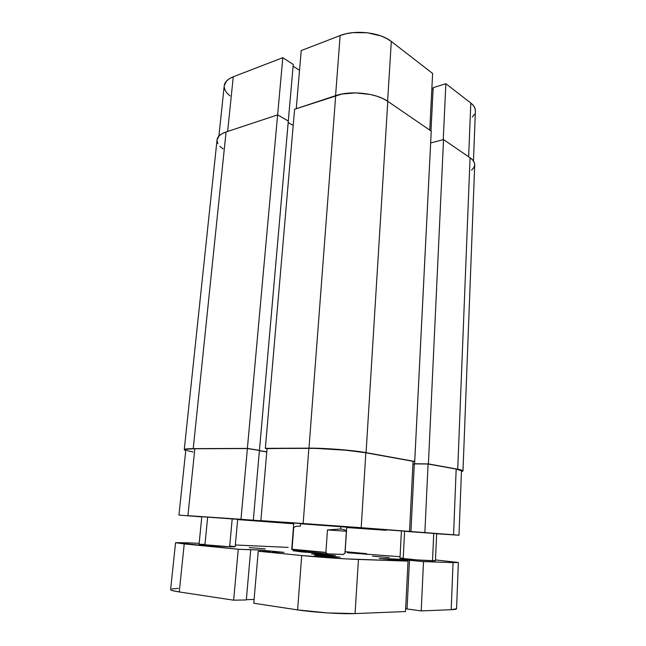 <?xml version="1.0" encoding="UTF-8"?>
<svg xmlns="http://www.w3.org/2000/svg" width="646" height="646" viewBox="0 0 646 646"><rect width="100%" height="100%" fill="white"/><g stroke="black" fill="none" stroke-linecap="round" stroke-linejoin="round"><path stroke-width="0.97" d="M282.811 57.68L277.627 114.891L282.811 57.68L233.271 76.785L282.811 57.68L293.26 64.479L282.811 57.68M218.921 136.056L224.227 85.757C224.695 82.018 227.707 79.022 233.271 76.785L227.626 131.461L233.271 76.785L229.265 78.78L226.358 81.202L224.219 85.829M432.626 73.458L429.768 130.121L432.626 73.458L391.306 41.457L432.626 73.458M387.608 101.22L391.306 41.457L386.534 38.413L380.76 35.869L367.178 32.744L352.829 32.639L346.127 33.745L340.135 35.562L301.23 50.574L340.135 35.562L335.581 95.665L340.135 35.562C355.025 29.458 380.252 32.397 391.306 41.457L387.608 101.22M299.534 70.325L293.114 66.158L299.534 70.325M224.194 86.919L224.978 89.98L226.94 93.016L229.992 95.923M472.299 117.007L474.406 114.326M475.391 110.999L475.06 108.568L473.534 105.718L470.805 103.037L445.861 83.714L433.159 87.662L430.987 130.96L433.159 87.662L445.861 83.714L470.805 103.037L468.657 156.792L470.805 103.037C473.946 105.516 475.472 108.157 475.391 110.959L473.461 160.951M433.086 89.019L431.819 89.414L433.086 89.019M443.245 139.649L445.861 83.714L443.245 139.649M296.239 108.706L301.23 50.574L296.239 108.706M217.048 139.899L219.131 135.838L222.038 133.706L226.068 131.97L277.618 114.883L288.31 121.044L293.26 64.479L259.442 450.335L258.594 450.343L259.442 450.335L288.31 121.044L277.618 114.883L247.386 448.405L259.442 450.335L247.386 448.405L277.618 114.883L226.068 131.97L193.227 448.631L247.386 448.405L193.227 448.631L226.068 131.97C220.488 133.908 217.476 136.532 217.048 139.843L184.255 449.656C184.401 449.01 187.397 448.671 193.227 448.631L184.538 449.358L184.336 449.866L185.749 450.561L184.255 449.656M457.723 469.214C461.228 469.852 462.98 470.417 462.988 470.902L461.454 471.548L462.964 470.999L462.552 470.466L457.723 469.214L470.054 157.745L457.723 469.214L428.403 463.909L457.723 469.214M462.988 470.894L474.713 164.787C474.778 162.308 473.227 159.966 470.054 157.745L443.544 139.568L428.403 463.909L414.611 463.771L430.656 142.976L443.544 139.568L428.403 463.909L414.611 463.771L415.257 463.893L414.611 463.771L430.656 142.976L443.544 139.568L470.054 157.745L472.824 160.143L474.374 162.687L474.713 164.827M414.312 464.014L412.931 463.998L414.312 464.014M431.237 131.13L414.716 461.438L413.06 461.422L414.716 461.438L431.237 131.13L387.802 101.349L366.072 452.644L414.716 461.438L366.072 452.644L387.802 101.349C376.481 93.153 350.778 90.295 335.686 95.632L308.982 448.154C325.051 448.017 353.297 450.246 366.072 452.644L338.787 449.43L308.982 448.154L335.686 95.632L294.6 109.255L265.336 448.332L308.982 448.154L267.048 448.615L265.336 448.332L294.6 109.255L341.766 94.058L355.817 92.887L370.352 94.494L377.03 96.262L382.925 98.588L387.802 101.349L431.237 131.13M293.203 125.429L288.181 122.546L293.203 125.429M259.409 450.633L266.774 451.812L259.409 450.633M471.588 170.14L473.72 167.79L474.673 165.271M217.04 140.901L217.88 143.622M219.923 146.335L223.064 148.943M338.593 526.24L314.319 524.455L338.593 526.24M301.173 523.833L348.864 527.322L301.173 523.833M406.374 531.424L441.065 533.959L406.374 531.424M203.135 516.8L242.129 519.659L203.135 516.8M247.386 448.542L194.842 448.752L187.921 515.669L240.982 519.279L247.386 448.542L194.842 448.752L187.711 449.099L185.83 449.794C185.975 449.14 188.979 448.792 194.842 448.752L187.921 515.669L361.195 527.693L365.838 452.781L413.069 461.309L409.532 531.4L361.195 527.693L458.967 535.243L436.639 533.758L458.991 535.235L461.478 470.789C461.47 470.304 459.702 469.739 456.181 469.093L428.08 464.014L414.312 463.885L410.921 531.626L412.374 531.731L380.938 529.429L409.532 531.4L413.069 461.309L365.838 452.781L346.474 450.27L315.369 448.364L267.064 448.469L260.871 520.628L303.16 523.51L308.861 448.3L267.064 448.469L260.871 520.628L286.364 522.557L251.431 520.087L253.305 520.216L259.417 450.472L247.386 448.542L259.417 450.472L253.305 520.216L240.982 519.279L247.386 448.542M386.324 530.285L346.732 527.556L386.324 530.285M461.478 470.797L456.181 469.093L453.557 534.783L424.866 532.579L428.08 464.014L456.181 469.093L453.557 534.783L458.991 535.235M414.304 464.119L412.931 464.103L414.304 464.119M266.766 451.942L259.393 450.771L266.766 451.942M187.057 450.593L193.081 451.99M293.712 523.793L237.647 519.578L293.712 523.793M178.942 515.104L201.794 516.881L178.942 515.104L185.83 449.786M414.312 463.885L428.08 464.014L424.866 532.579L410.921 531.626L414.312 463.885M361.195 527.693L365.838 452.781C353.087 450.391 324.898 448.171 308.861 448.3L303.16 523.51L361.195 527.693M293.752 523.341L291.726 549.294C291.039 549.673 309.361 551.345 325.899 552.395L327.474 529.914L340.652 528.993L340.805 526.684L340.652 528.993L344.625 529.76L346.377 531.246L345.061 553.121L346.757 527.136M293.082 550.707L301.464 551.886L327.506 553.872L343.228 554.486L344.948 553.178L346.377 531.246L327.474 529.914L325.899 552.395L292.032 549.221L293.728 527.467L296.062 526.288L300.293 526.143L300.479 523.785M293.47 550.667L327.506 553.872L325.899 552.395L327.506 553.872L343.607 554.421M346.377 531.246L344.625 529.76L340.652 528.993L327.474 529.914L346.377 531.246M344.948 553.178L343.228 554.486M401.408 531.085L399.995 558.168C398.994 558.532 423.833 560.583 432.513 560.849L433.741 533.378L432.513 560.849L435.444 560.809L434.031 560.518M229.629 546.742L232.213 518.883L229.629 546.742L235.16 546.782L229.629 546.742C219.067 546.314 198.209 544.635 199.049 544.295L229.629 546.742M314.424 553.848L335.387 555.576L318.05 554.026L311.55 553.888L317.606 554.599L332.633 555.592L314.424 553.848L314.392 554.292L314.424 553.848M372.58 556.166L389.304 557.538L372.58 556.166M249.259 547.582L265.32 548.882L249.259 547.582M317.17 555.245L340.03 557.143L318.995 555.326L314.505 555.415L323.065 556.295L337.083 557.183L317.17 555.245L317.138 555.754L317.17 555.245M288.173 547.388L235.322 544.99L288.173 547.388M199.146 543.351L187.615 542.826L199.146 543.351M366.435 554.51L366.492 553.63L345.158 551.676L366.492 553.63L366.435 554.51M357.561 553.687L357.585 553.259L366.492 553.63L357.585 553.259L357.561 553.687M355.809 553.525L355.833 553.097L357.585 553.259L355.833 553.097L355.809 553.525M347.217 552.734L400.068 556.699L347.217 552.734M456.577 608.71L451.183 609.703L421.208 610.914L407.045 608.984L409.483 560.3L410.953 560.357L398.025 559.145L397.968 560.155L398.025 559.145L423.51 561.616L421.208 610.914L407.045 608.984L409.483 560.3L423.51 561.616L453.056 562.601L423.51 561.616L421.208 610.914L451.183 609.703L453.056 562.601L458.337 562.48L435.485 559.929L458.353 562.513L453.056 562.601L451.183 609.703C454.727 609.549 456.528 609.218 456.577 608.718L458.353 562.521M407.061 608.726L405.648 608.532L407.061 608.726M398.025 559.145L379.275 558.475L408.038 561.108L405.494 611.552L408.038 561.108L358.433 559.46L355.066 613.587L405.494 611.552L355.066 613.587L358.433 559.46C345.61 559.065 317.557 557.127 301.714 555.536L297.612 609.889C313.585 612.384 342.025 614.209 355.066 613.587L327.457 612.925L297.612 609.889L301.714 555.536L258.238 551.232L253.773 603.243L297.612 609.889L253.773 603.243L258.238 551.232L270.642 551.716L258.238 551.232L301.714 555.536L346.418 558.903L408.038 561.108L379.275 558.475L398.025 559.145M272.612 551.91L283.99 552.354L272.612 551.91M283.99 552.354L260.273 550.045L260.16 551.313L260.273 550.045L248.831 549.576L250.713 549.762L246.312 599.948L250.713 549.762L238.261 549.262L233.65 600.191L246.312 599.948L233.65 600.191L238.261 549.262L184.231 543.916L179.257 591.946L233.65 600.191L179.257 591.946L184.231 543.916L175.559 542.705L187.615 542.826L175.664 542.64L238.261 549.262L260.273 550.045L283.99 552.354M246.344 599.625L254.096 599.48L246.344 599.625M175.559 542.705L170.609 589.58C170.617 590.266 173.499 591.05 179.257 591.946L172.312 590.557L170.609 589.572M171.998 588.926L178.239 588.369M404.606 531.303L403.225 558.136L399.995 558.152M399.995 558.168L417.51 559.937L435.444 560.809L436.639 533.596M207.665 517.107L204.976 544.344L199.073 544.271M234.861 546.661L229.693 546.056M293.728 550.99L292.533 549.52M201.81 516.703L199.049 544.295M237.671 519.295L235.16 546.774"/></g></svg>
